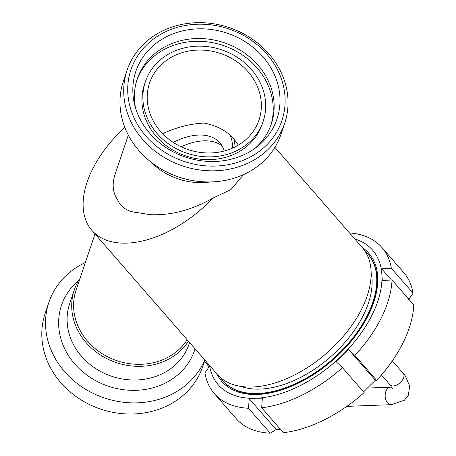 <?xml version="1.0" encoding="UTF-8"?>
<svg xmlns="http://www.w3.org/2000/svg" width="456" height="456" viewBox="0 0 456 456"><rect width="100%" height="100%" fill="white"/><g stroke="black" fill="none" stroke-linecap="round" stroke-linejoin="round"><path stroke-width="0.68" d="M222.83 380.697L223.206 381.13A96.279 55.974 -41.1 0 0 258.415 393.87A96.279 55.974 -41.1 0 0 353.092 338.62A96.279 55.974 -41.1 0 0 368.397 254.653L368.02 254.22A96.279 55.974 138.9 0 1 332.19 359.659A96.279 55.974 138.9 0 1 222.83 380.697A96.279 55.974 138.9 0 1 220.231 377.289M364.999 251.182A96.279 55.974 138.9 0 1 368.02 254.22M371.178 272.848A90.761 52.765 138.9 0 1 330.081 357.242A90.761 52.765 138.9 0 1 240.848 386.38M274.911 147.334L362.406 247.773A96.279 55.974 138.9 0 1 326.576 353.218A96.279 55.974 138.9 0 1 217.216 374.251L91.855 230.343A96.279 55.974 138.9 0 1 124.836 127.441M243.624 174.574L230.89 189.61L212.844 198.126A96.279 55.974 138.9 0 1 91.855 230.343M212.844 198.126C191.68 210.136 170.686 215.642 149.864 214.651L137.438 212.599A57.764 33.584 138.9 0 1 117.665 199.939C112.735 192.734 111.862 184.252 115.043 174.488L128.318 135.079M95.008 233.968L76.072 290.181A61.269 53.779 18.6 0 0 110.808 358.296A61.269 53.779 18.6 0 0 187.171 339.76M226.706 55.928A57.764 50.707 -161.4 0 1 259.019 119.956A57.764 50.707 -161.4 0 1 188.089 149.568A57.764 50.707 -161.4 0 1 149.534 83.077A57.764 50.707 -161.4 0 1 151.78 77.623A57.764 50.707 -161.4 0 1 226.706 55.928M162.649 133.671C176.58 127.23 190.391 123.701 204.077 123.08C214.537 125.121 223.229 129.128 230.155 135.113L233.74 138.664L238.368 145.094M233.74 138.664A73.519 42.744 138.9 0 1 234.988 146.952M230.155 135.113A71.769 41.724 138.9 0 1 232.594 148.08M173.246 142.38A57.764 33.584 138.9 0 1 219.809 142.711A57.764 33.584 138.9 0 1 224.17 151.021M181.135 146.775A57.764 33.584 138.9 0 1 222.043 145.852M235.336 36.389A74.471 65.368 -161.4 0 1 257.657 146.285A74.471 65.368 -161.4 0 1 185.552 157.109A74.471 65.368 -161.4 0 1 134.685 104.863A74.471 65.368 -161.4 0 1 159.212 41.051A74.471 65.368 -161.4 0 1 235.336 36.389M135.506 107.821A70.72 62.079 -161.4 0 1 137.256 78.939A70.72 62.079 -161.4 0 1 231.739 45.708A70.72 62.079 -161.4 0 1 271.297 124.089A70.72 62.079 -161.4 0 1 255.212 148.149M136.806 80.336A70.72 62.079 -161.4 0 1 230.799 48.49A70.72 62.079 -161.4 0 1 270.807 125.474M263.169 121.353L262.228 124.135A62.141 54.549 -161.4 0 1 185.928 155.992A62.141 54.549 -161.4 0 1 144.449 84.457L145.384 81.675A62.141 54.549 -161.4 0 1 228.405 52.474A62.141 54.549 -161.4 0 1 263.169 121.353A62.141 54.549 -161.4 0 1 186.863 153.21A62.141 54.549 -161.4 0 1 145.384 81.675M210.467 181.938A63.019 55.313 -161.4 0 1 150.685 161.8M284.681 123.291L280.93 134.417A83.146 72.983 -161.4 0 1 178.837 177.042A83.146 72.983 -161.4 0 1 123.337 81.328L127.081 70.201A83.146 72.983 18.6 0 0 182.582 165.916A83.146 72.983 18.6 0 0 284.681 123.291A83.146 72.983 18.6 0 0 238.169 31.128A83.146 72.983 18.6 0 0 127.081 70.201M237.348 32.302A79.646 69.91 -161.4 0 1 253.633 155.114A79.646 69.91 -161.4 0 1 128.273 98.057A79.646 69.91 -161.4 0 1 237.348 32.302M80.051 278.365A63.019 55.313 18.6 0 0 74.26 290.079A63.019 55.313 18.6 0 0 109.902 360.103A63.019 55.313 18.6 0 0 188.442 341.219M85.403 262.491A83.146 72.983 18.6 0 0 48.912 302.265A83.146 72.983 18.6 0 0 101.061 396.777A83.146 72.983 18.6 0 0 204.225 361.169M204.459 361.437L202.76 366.481A83.146 72.983 -161.4 0 1 100.662 409.106A83.146 72.983 -161.4 0 1 45.167 313.392L48.912 302.265M354.694 238.921A102.406 59.531 138.9 0 1 381.883 274.518A102.406 59.531 138.9 0 1 342.12 355.332A102.406 59.531 138.9 0 1 255.656 398.27A102.406 59.531 138.9 0 1 209.504 365.404M362.132 247.465A97.504 56.686 138.9 0 1 332.658 360.2A97.504 56.686 138.9 0 1 216.942 373.943M280.594 429.484L276.102 429.535L270.254 433.2A111.156 64.621 138.9 0 1 236.037 418.511L214.309 393.568A111.156 64.621 138.9 0 1 204.909 372.877L209.418 366.385L209.31 365.182M342.422 367.65A111.156 64.621 138.9 0 1 261.664 407.755L283.393 432.698A111.156 64.621 138.9 0 0 364.15 392.593L342.422 367.65L336.004 361.568L348.464 349.359L354.882 355.435A111.156 64.621 138.9 0 0 392.023 279.95L413.752 304.893A111.156 64.621 138.9 0 1 376.61 380.378L375.362 380.236L363.535 391.881M349.507 232.965A111.156 64.621 138.9 0 1 381.94 247.545L403.668 272.488A111.156 64.621 138.9 0 1 413.068 293.179L408.559 299.672M209.133 366.801L204.225 361.163A111.156 64.621 138.9 0 1 204.316 359.442M270.254 433.2L248.526 408.257A111.156 64.621 138.9 0 1 214.309 393.568M354.882 355.435L376.61 380.378M381.94 247.545A111.156 64.621 138.9 0 1 391.339 268.236L413.068 293.179M204.225 361.163L204.932 360.149M248.526 408.257L249.204 398.652L255.656 398.27L262.342 398.151L261.664 407.755M392.023 279.95L382.339 280.508L381.883 274.518L381.655 268.795L391.339 268.236M381.655 268.795L391.408 279.984M348.464 349.359L375.362 380.236M249.204 398.652L276.102 429.535M346.817 406.364L391.271 404.677A8.755 5.774 -92.2 0 1 385.861 399.872A8.755 5.774 -92.2 0 1 386.26 390.558A8.755 5.774 -92.2 0 1 390.604 387.184L391.693 387.098M391.271 404.677L404.392 400.22L408.359 395.192L409.67 386.084L405.344 376.012L403.212 373.322A8.755 5.09 138.9 0 1 399.958 382.909A8.755 5.09 138.9 0 1 390.017 384.818L392.348 388.62M74.26 290.079L69.654 303.747A63.019 55.313 18.6 0 0 111.72 376.285A63.019 55.313 18.6 0 0 189.097 343.984L189.582 342.536M78.825 280.286A70.252 61.663 18.6 0 0 93.366 379.358A70.252 61.663 18.6 0 0 195.071 348.834M367.616 388.056L390.604 387.184M403.212 373.322L392.354 360.856M390.017 384.818L381.438 374.974"/></g></svg>
